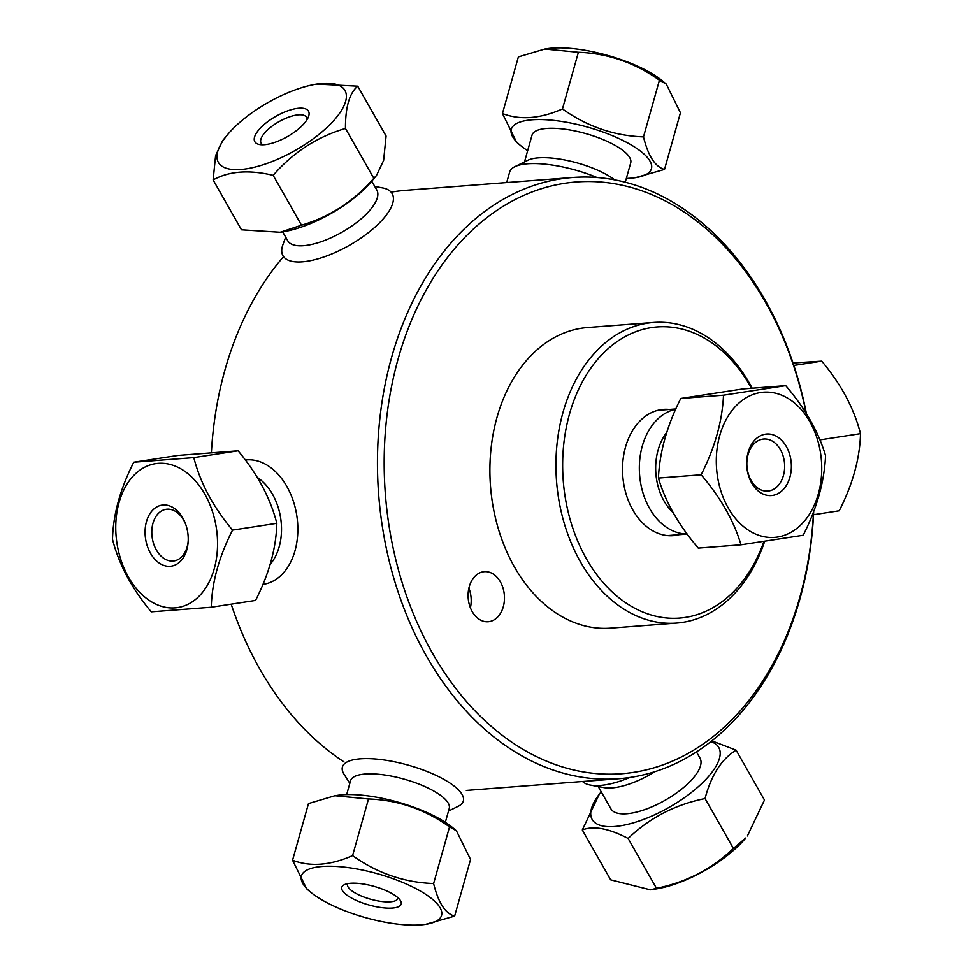 <?xml version="1.0" encoding="UTF-8"?>
<svg xmlns="http://www.w3.org/2000/svg" width="973" height="973" viewBox="0 0 973 973"><rect width="100%" height="100%" fill="white"/><g stroke="black" fill="none" stroke-linecap="round" stroke-linejoin="round"><path stroke-width="1.46" d="M343.87 761.823A301.484 217.733 -94.4 0 1 231.185 604.172M211.396 452.494A301.484 217.733 -94.4 0 1 283.496 256.677M391.11 192.168A301.484 217.733 -94.4 0 1 405.972 190.307L572.683 177.5A301.484 217.733 85.6 0 0 379.251 424.508A301.484 217.733 85.6 0 0 518.281 753.807A301.484 217.733 85.6 0 0 618.864 778.704A301.484 217.733 85.6 0 0 813.708 511.214M806.447 413.866A301.484 217.733 85.6 0 0 572.683 177.5M813.489 511.798A296.741 214.303 -94.4 0 1 522.781 749.21A296.741 214.303 -94.4 0 1 454.342 248.991A296.741 214.303 -94.4 0 1 806.167 413.416M470.397 607.845A25.128 18.146 85.6 0 0 468.889 588.142M469.266 586.634A25.128 18.146 -94.4 0 1 484.347 571.662A25.128 18.146 -94.4 0 1 504.367 595.318A25.128 18.146 -94.4 0 1 488.203 621.759A25.128 18.146 -94.4 0 1 469.266 586.634M676.624 623.085L610.594 628.157A150.742 108.867 -94.4 0 1 560.302 615.702A150.742 108.867 -94.4 0 1 490.793 451.058A150.742 108.867 -94.4 0 1 587.51 327.548L653.54 322.477A150.742 108.867 85.6 0 0 556.824 445.987A150.742 108.867 85.6 0 0 626.332 610.63A150.742 108.867 85.6 0 0 676.624 623.085A150.742 108.867 85.6 0 0 764.608 541.499M763.878 541.608A145.999 105.437 -94.4 0 1 630.832 606.033A145.999 105.437 -94.4 0 1 583.143 380.407A145.999 105.437 -94.4 0 1 751.448 388.276M678.85 534.724A63.306 45.719 -94.4 0 1 622.769 476.028A63.306 45.719 -94.4 0 1 669.229 409.463M752.178 388.227A150.742 108.867 85.6 0 0 653.54 322.477M148.857 600.134A72.805 50.28 81.3 0 1 134.238 474.982A72.805 50.28 81.3 0 1 216.857 531.781A72.805 50.28 81.3 0 1 148.857 600.134M174.191 508.283A30.856 21.309 -98.7 0 0 145.828 524.289A30.856 21.309 -98.7 0 0 162.917 565.058A30.856 21.309 -98.7 0 0 188.166 541.596A30.856 21.309 -98.7 0 0 185.381 523.486A30.856 21.309 -98.7 0 0 174.191 508.283M188.203 540.842A26.113 18.037 81.3 0 1 174.009 560.922A26.113 18.037 81.3 0 1 152.226 537.85A26.113 18.037 81.3 0 1 166.079 509.305A26.113 18.037 81.3 0 1 176.429 511.98A26.113 18.037 81.3 0 1 185.636 524.192M232.547 530.115C213.148 506.945 200.231 482.778 193.797 457.614L133.775 462.224C120.202 488.933 113.111 514.632 112.503 539.346C118.937 564.51 131.854 588.677 151.253 611.847L211.275 607.237C211.883 582.523 218.974 556.824 232.547 530.115L276.831 523.316C276.223 548.03 269.132 573.729 255.558 600.438L211.275 607.237M193.797 457.614L238.093 450.815L178.071 455.425L133.775 462.224M238.093 450.815C257.48 473.985 270.397 498.152 276.831 523.316M257.152 477.39A51.253 35.393 81.3 0 1 270.032 564.535A51.253 35.405 81.3 0 0 257.152 477.378M262.88 584.396A62.807 43.384 -98.7 0 0 263.464 584.311A62.807 43.384 -98.7 0 0 296.899 516.286A62.807 43.384 -98.7 0 0 245.293 460.022M271.394 161.81A72.805 27.524 150.4 0 1 227.317 134.967A72.805 27.524 150.4 0 1 316.76 84.079A72.805 27.524 150.4 0 1 342.095 109.377A72.805 27.524 150.4 0 1 271.394 161.81M286.026 111.469A30.856 11.664 -29.6 0 0 258.259 130.516A30.856 11.664 -29.6 0 0 259.536 144.527A30.856 11.664 -29.6 0 0 287.436 136.597A30.856 11.664 -29.6 0 0 308.514 116.663A30.856 11.664 -29.6 0 0 286.026 111.469M227.317 134.967L222.708 140.526L215.605 155.558L213.123 179.944C228.983 171.102 248.991 169.57 273.145 175.335C293.092 152.408 317.198 136.779 345.451 128.46C345.391 107.066 349.489 92.982 357.736 86.183L316.76 84.079M262.807 144.77A26.113 9.876 150.4 0 1 261.141 143.189A26.113 9.876 150.4 0 1 287.522 117.587A26.113 9.876 150.4 0 1 306.544 117.356A26.113 9.876 150.4 0 1 307.054 119.594M345.451 128.46L373.814 178.302C353.868 201.229 329.762 216.857 301.508 225.189L280.2 232.255L241.486 229.798L213.123 179.944M301.508 225.189L273.145 175.335M280.2 232.255L282.462 231.902A72.805 27.524 150.4 0 0 307.273 224.885A72.805 27.524 150.4 0 0 371.905 181.014L376.515 175.456L383.617 160.423L386.086 136.038L357.736 86.183M376.515 175.456L373.814 178.302M371.771 181.173L376.819 190.063A51.253 19.375 150.4 0 1 325.043 240.295A51.253 19.375 150.4 0 1 287.728 240.745L282.669 231.866M376.697 189.857A51.253 19.375 150.4 0 1 325.043 240.295A51.253 19.375 150.4 0 1 287.607 240.538M285.673 237.144L282.936 244.624A62.807 23.753 -29.6 0 0 282.973 255.765A62.807 23.753 -29.6 0 0 328.704 255.206A62.807 23.753 -29.6 0 0 392.155 193.639A62.807 23.753 -29.6 0 0 382.596 187.923L374.775 186.463M666.286 84.104L662.613 81.027A72.805 22.756 -164.3 0 0 651.715 73.462A72.805 22.756 -164.3 0 0 547.434 48.65L544.795 49.051L578.388 52.287C607.736 53.308 634.749 62.613 659.426 80.224L666.286 84.104L680.443 112.771L664.51 169.424C655.182 166.869 648.176 156.021 643.494 136.877C614.158 135.867 587.145 126.551 562.467 108.952C540.124 118.779 520.117 120.311 502.445 113.561L518.366 56.896L544.795 49.051M562.467 108.952L578.388 52.287M643.494 136.877L659.426 80.224M626.332 178.424A72.805 22.756 -164.3 0 0 635.454 177.67L664.51 169.424M502.445 113.561L516.59 142.216L520.263 145.293A72.805 22.756 -164.3 0 0 527.658 150.693M635.454 177.67A72.805 22.756 -164.3 0 0 631.574 145.147A72.805 22.756 -164.3 0 0 538.933 119.545A72.805 22.756 -164.3 0 0 520.263 145.293M625.262 182.231L630.711 162.868A51.253 16.018 -164.3 0 0 616.712 146.291A51.253 16.018 -164.3 0 0 564.644 129.19A51.253 16.018 -164.3 0 0 532.024 135.138L524.496 161.932M614.693 179.871A51.253 16.018 -164.3 0 0 608.453 175.699A51.253 16.018 -164.3 0 0 527.925 160.241L514.778 166.711A62.807 19.63 15.7 0 1 596.972 177.512M506.69 182.571L509.67 171.978A62.807 19.63 15.7 0 1 514.778 166.711M793.044 362.99L821.747 361.153C841.146 384.323 854.063 408.49 860.497 433.654C859.889 458.368 852.798 484.067 839.225 510.776L813.55 514.717M793.846 365.434L821.747 361.153M819.862 439.905L860.497 433.654M650.378 889.833L656.24 888.921A72.805 27.524 -29.6 0 0 729.665 853.625A72.805 27.524 -29.6 0 0 745.683 838.033L733.399 848.407C711.908 869.011 686.281 882.304 656.483 888.313L650.378 889.833L610.667 879.847L582.304 829.993C593.421 825.518 608.697 828.339 628.132 838.458C649.611 817.855 675.25 804.562 705.036 798.553C711.239 775.128 721.601 759.001 736.123 750.171L711.835 740.867M736.123 750.171L764.474 800.025L747.398 835.965M705.036 798.553L733.399 848.407M656.483 888.313L628.132 838.458M601.229 791.827A72.805 27.524 -29.6 0 0 601.095 791.986L599.38 794.053L582.304 829.993M601.095 791.986A72.805 27.524 -29.6 0 0 611.068 826.685A72.805 27.524 -29.6 0 0 693.785 790.55A72.805 27.524 -29.6 0 0 710.849 741.645M598.225 786.537L610.898 808.818A51.253 19.375 -29.6 0 0 682.438 788.458A51.253 19.375 -29.6 0 0 700.001 758.125L696.461 751.922M629.872 777.476A62.807 23.753 150.4 0 1 590.404 785.077L603.978 787.607A51.253 19.375 -29.6 0 0 655.024 771.625M590.404 785.077A62.807 23.753 150.4 0 1 582.535 781.501M321.285 899.539A72.805 22.756 15.7 0 1 310.387 891.973A72.805 22.756 15.7 0 1 329.579 866.225A72.805 22.756 15.7 0 1 422.598 892.375A72.805 22.756 15.7 0 1 425.566 924.35A72.805 22.756 15.7 0 1 321.285 899.539M392.764 894.041A30.856 9.645 -164.3 0 0 344.284 884.737A30.856 9.645 -164.3 0 0 368.876 904.963A30.856 9.645 -164.3 0 0 400.402 900.511A30.856 9.645 -164.3 0 0 392.764 894.041M425.566 924.35L454.634 916.104C445.293 913.55 438.288 902.701 433.617 883.557C404.269 882.535 377.256 873.231 352.579 855.62C330.236 865.459 310.241 866.992 292.557 860.229L306.714 888.896L310.387 891.973M397.945 897.726A26.113 8.161 15.7 0 1 397.848 898.407A26.113 8.161 15.7 0 1 370.494 899.198A26.113 8.161 15.7 0 1 347.568 884.275A26.113 8.161 15.7 0 1 347.835 883.642M292.557 860.229L308.49 803.576L334.919 795.719L368.499 798.967L352.579 855.62M368.499 798.967C397.848 799.988 424.86 809.293 449.538 826.904L456.41 830.784L470.555 859.439L454.634 916.104M449.538 826.904L433.617 883.557M334.919 795.719L337.546 795.33A72.805 22.756 15.7 0 1 452.737 827.707L456.41 830.784M346.668 794.576L350.56 780.723A51.253 16.018 15.7 0 1 404.233 779.166A51.253 16.018 15.7 0 1 449.246 808.454L445.342 822.307M350.511 780.918A51.253 16.018 15.7 0 1 404.233 779.166A51.253 16.018 15.7 0 1 449.185 808.648M448.504 811.068L458.222 806.289A62.807 19.63 -164.3 0 0 463.33 801.022A62.807 19.63 -164.3 0 0 408.186 765.131A62.807 19.63 -164.3 0 0 342.399 767.028A62.807 19.63 -164.3 0 0 344.016 774.192L349.83 783.338M716.979 472.793A72.805 52.578 -94.4 0 1 787.729 398.225A72.805 52.578 -94.4 0 1 802.348 523.377A72.805 52.578 -94.4 0 1 716.979 472.793M791.085 461.409A30.856 22.294 85.6 0 0 754.89 439.966A30.856 22.294 85.6 0 0 761.093 493.019A30.856 22.294 85.6 0 0 791.085 461.409M701.144 474.788C720.677 497.653 733.958 520.993 740.988 544.819L803.199 535.259C816.906 508.259 824.362 481.72 825.566 455.68C818.536 431.854 805.255 408.514 785.722 385.649L723.511 395.196C722.307 421.248 714.851 447.775 701.144 474.788L658.417 478.071C659.621 452.019 667.077 425.493 680.784 398.48L742.995 388.932L785.722 385.649M784.408 462.187A26.113 18.864 -94.4 0 1 767.746 491.085A26.113 18.864 -94.4 0 1 746.948 466.493A26.113 18.864 -94.4 0 1 763.744 439.018A26.113 18.864 -94.4 0 1 784.408 462.187M680.784 398.48L723.511 395.196M740.988 544.819L698.261 548.103C678.716 525.238 665.447 501.898 658.417 478.071M673.365 512.868A51.253 37.023 -94.4 0 1 656.143 476.284A51.253 37.01 -94.4 0 1 666.882 432.243A51.253 37.023 -94.4 0 0 656.143 476.284A51.253 37.01 -94.4 0 0 673.365 512.856M675.749 409.256A62.807 45.366 85.6 0 0 639.918 478.169A62.807 45.366 85.6 0 0 687.157 533.982M618.864 778.704L466.31 790.429M675.87 408.964L657.857 410.338M687.218 534.08L667.478 535.588"/></g></svg>
